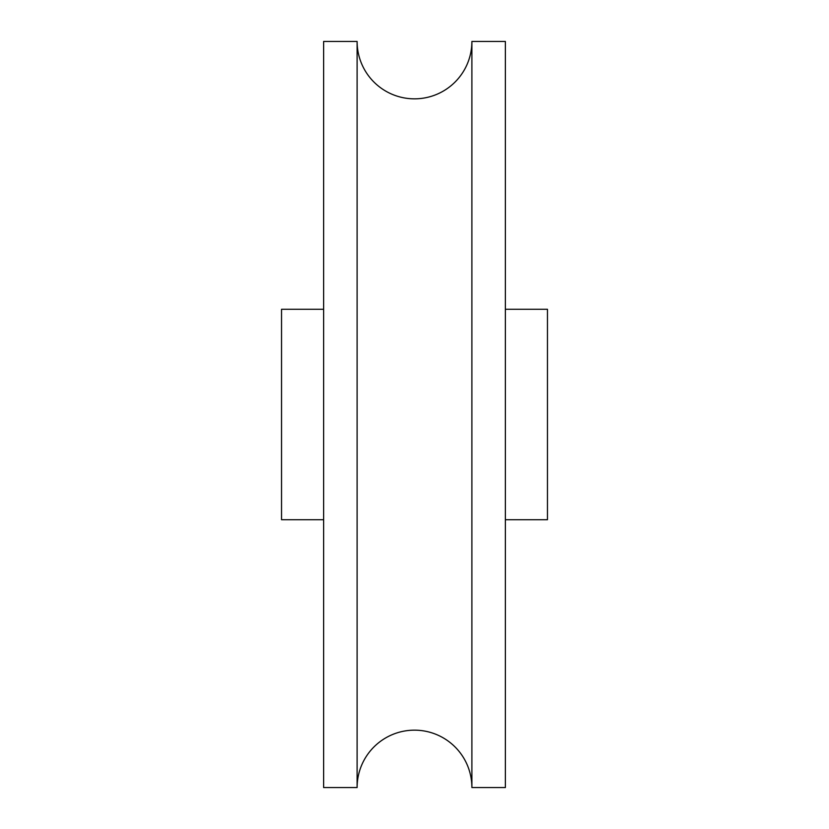 <?xml version="1.0" encoding="UTF-8"?>
<svg xmlns="http://www.w3.org/2000/svg" width="829" height="829" viewBox="0 0 829 829"><rect width="100%" height="100%" fill="white"/><g stroke="black" fill="none" stroke-linecap="round" stroke-linejoin="round"><path stroke-width="1.24" d="M471.888 787.55A57.388 57.388 0 0 0 414.5 730.162A57.388 57.388 0 0 0 357.112 787.55L357.112 41.45A57.388 57.388 0 0 0 414.5 98.838A57.388 57.388 0 0 0 471.888 41.45L505.369 41.45L505.369 787.55L471.888 787.55L471.888 41.45M357.112 41.45L323.631 41.45L323.631 787.55L357.112 787.55M323.631 519.721L281.539 519.721L281.539 309.279L323.631 309.279M505.369 519.721L547.461 519.721L547.461 309.279L505.369 309.279"/></g></svg>
